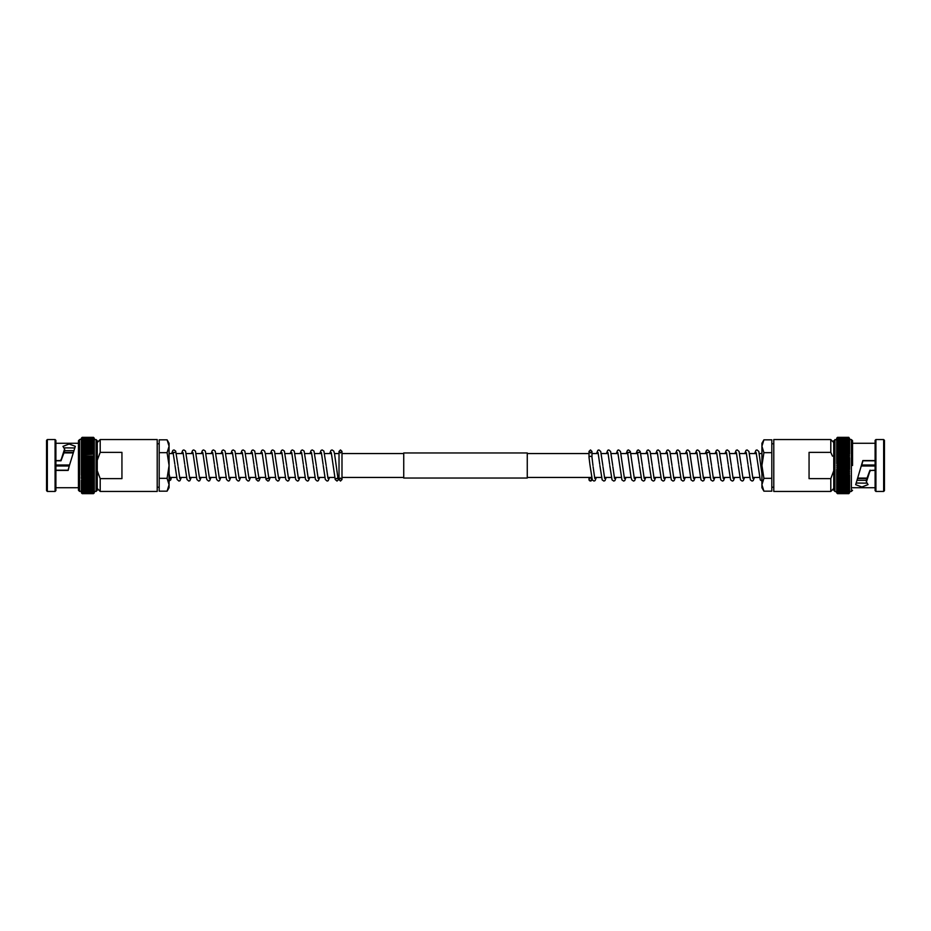 <?xml version="1.0" encoding="UTF-8"?>
<svg xmlns="http://www.w3.org/2000/svg" width="931" height="931" viewBox="0 0 931 931"><rect width="100%" height="100%" fill="white"/><g stroke="black" fill="none" stroke-linecap="round" stroke-linejoin="round"><path stroke-width="1.4" d="M81.428 439.688L82.207 437.361L81.416 438.198L82.207 437.5L93.484 437.5L94.275 438.582M94.275 438.198L93.484 437.5L94.275 439.141M82.056 460.682L81.416 459.705L81.416 463.533L82.207 462.509L81.416 461.625L82.207 460.519L81.416 457.808L82.207 458.518L81.416 457.808L94.275 457.796L93.484 458.518L94.275 461.59L94.275 446.158L93.484 446.298L94.275 447.567L93.484 447.846L94.275 449.079L94.275 438.757L93.484 438.78L94.264 439.688M81.439 440.375L81.416 443.575L82.207 442.376L93.484 442.376L94.275 443.575L94.206 442.109M82.207 487.413L94.275 487.402L94.275 486.191L93.484 487.413L82.207 487.437L81.416 487.402L82.207 487.437L81.416 486.191L81.416 488.531L82.207 488.647L81.416 487.425L81.416 490.393L82.207 490.695L81.416 488.531L81.416 491.149L82.207 491.521L81.416 490.404L81.416 492.871L82.207 493.639L81.416 491.149L79.612 491.44L79.612 439.56L82.207 438.78L93.484 438.78L94.24 440.375M81.463 441.178L82.207 439.49L81.416 440.596L93.484 440.328L94.229 441.178M94.275 446.275L94.101 445.6M94.275 450.72L93.484 451.116L94.275 452.373L94.275 450.72L93.484 451.116L94.275 450.72L94.275 449.114L93.484 449.429L93.973 449.999M94.275 452.396L93.484 452.908L94.275 454.119L94.275 452.396L93.484 452.885L94.275 452.396L93.915 451.628M93.81 455.108L93.868 453.339M55.883 470.19L68.138 470.19L69.394 465.5L68.138 470.446L55.883 470.446M47.341 439.56L46.55 440.351L46.55 490.649L47.341 491.44L55.092 491.44L55.092 439.56L47.341 439.56L47.341 491.44M55.092 439.56L55.883 440.351L55.883 490.649L55.092 491.44M55.883 460.554L60.026 460.554L61.155 459.716L64.611 448.893L62.947 446.38L69.115 444.017L75.318 446.321L69.394 465.5M55.883 443.272L78.448 443.272L78.448 490.265L79.612 491.44M79.612 439.56L78.448 440.735L78.448 465.5M81.416 439.56L81.416 441.492L82.207 441.271L81.416 441.469M94.275 440.026L94.275 441.469L82.207 441.294L81.416 442.469L82.207 442.353L81.416 442.481L81.416 450.685L82.207 447.846L93.484 447.846M94.275 449.114L81.416 449.114L81.416 454.119L82.207 452.908L93.484 452.908M82.207 454.712L94.275 454.142L82.207 454.735L81.416 454.142L81.416 455.922L82.207 454.735L81.416 454.142L81.416 457.773L82.207 456.621L81.416 455.946L94.264 455.934L94.275 457.773L93.484 456.621L94.275 455.946L93.484 456.586L82.207 456.621L81.416 455.946M81.416 457.773L81.416 459.67L82.207 458.518L93.484 458.518L94.275 457.808L94.275 461.59L93.484 462.474L94.275 463.533L94.275 467.443L93.484 466.524L94.275 465.512L94.275 473.192L93.484 472.483L94.275 473.192L94.275 475.054L93.484 474.414L94.275 476.858L93.484 476.288L94.275 476.8M97.243 440.735L97.243 490.265L96.068 491.44L96.068 439.56L97.243 440.735M121.938 452.373L121.938 478.627L100.199 478.627L100.199 491.44L157.211 491.44L157.211 439.56L100.199 439.56L100.199 452.373L121.938 452.373M100.199 478.627L97.243 470.737L97.243 488.472L100.199 491.44M97.243 470.737L98.488 474.798M93.484 462.509L82.114 462.614M94.275 475.078L93.484 476.265L81.416 476.858L82.207 476.288L81.416 475.078L81.823 477.661M82.207 481.548L94.275 481.886L94.275 480.315L93.484 481.548L81.416 481.886L82.207 481.571L81.416 480.315L81.416 484.842L82.207 484.702L81.416 483.433L82.207 483.177L81.416 481.921L81.765 479.372M81.416 480.198L81.719 481.001M81.416 481.886L81.591 485.4M94.275 488.368L93.484 488.647L94.275 488.519L94.275 487.425L93.484 488.647L81.486 488.891M94.229 489.822L94.275 492.871L93.484 493.639L94.275 492.871M82.207 489.706L93.484 489.729L94.275 488.519L93.484 489.706L81.463 489.822M94.24 490.625L93.484 493.5L94.275 492.592L93.484 493.5L82.207 493.5L93.484 493.5M93.484 489.729L94.275 489.508L93.484 490.672L81.439 490.625M94.275 492.418L94.275 491.44L96.068 491.44M82.207 491.51L93.484 491.51L81.428 491.312M82.207 492.22L93.484 492.22L81.416 491.859M81.416 492.418L82.207 493.5M81.416 492.802L93.484 493.221L94.275 492.592M81.416 492.243L93.484 492.79L94.275 492.068M93.484 492.22L94.275 491.591M93.484 491.521L94.275 491.137M82.207 490.672L94.275 490.23M93.484 490.695L94.275 490.393M93.484 487.437L94.275 487.425M81.416 486.168L94.275 486.168L93.484 486.122L94.275 484.865L94.275 486.168M81.416 487.425L81.416 484.842L94.275 484.842L93.484 484.702L94.275 483.433L94.275 484.865M81.416 483.305L94.275 483.41L93.484 483.177L94.275 481.921L94.275 483.41M93.484 481.571L94.275 481.886M93.484 479.849L82.207 479.884L94.275 480.28L93.484 479.884L94.275 478.627L94.275 480.315M82.207 478.115L94.275 478.604L93.484 478.115L94.275 476.881L94.275 478.627M94.275 473.227L93.484 474.414L82.207 474.414L81.416 473.227L81.416 475.054L82.207 474.414L93.484 474.379M81.416 475.078L82.207 474.414M81.416 467.467L81.416 471.295L82.207 470.516L81.416 469.41L82.207 466.489L81.416 465.512L81.416 467.432L94.275 467.443L93.484 468.491L94.275 469.375L93.484 472.483L82.207 472.483L81.416 473.192L82.207 472.483L81.416 471.33L81.416 473.227M93.484 470.481L82.207 470.516L93.484 470.516L94.275 471.295L81.416 471.284M93.484 464.511L94.275 465.5L94.275 463.568L93.484 464.511L82.207 464.511L81.416 465.512L94.275 465.5M82.207 464.511L81.416 463.568L81.416 465.488M94.275 461.625L81.416 461.625L94.275 461.59L94.275 463.557L81.416 463.533M81.416 452.466L82.207 452.885L81.416 452.396L82.207 451.151L81.416 450.72L81.416 452.373M82.207 451.116L93.484 451.116L81.416 450.685M94.275 447.59L81.416 447.59L81.416 449.079M82.207 447.846L81.416 447.59L82.207 446.321L81.416 446.158L81.416 447.695M94.275 446.158L81.416 446.158M94.275 444.809L94.275 443.598L93.484 443.563L94.275 444.948L81.416 444.832L81.416 446.135L82.207 444.902L81.416 444.832M94.275 443.598L81.416 443.598L81.416 444.809L82.207 443.587L81.416 443.598M82.207 442.376L94.275 442.632L94.275 441.469L93.484 441.271L94.275 442.469L93.484 442.376M94.275 440.607L93.484 440.305L94.275 440.77M94.275 439.863L81.416 439.863L81.416 439.246M94.275 438.932L93.484 438.21L82.207 438.222L81.416 438.932M94.275 438.408L93.484 437.779L81.416 438.198M82.207 437.361L81.416 438.129L82.207 437.361L93.484 437.361L82.207 437.361M69.231 465.989L55.883 465.989M69.522 465.011L55.883 465.011M72.967 452.92L63.832 452.92M73.13 452.419L64.03 452.419M100.199 439.56L97.243 442.528L97.243 460.263L100.199 452.373M94.275 469.41L81.416 469.364L94.275 469.375L94.275 491.44M81.439 459.716L94.275 459.67L81.416 459.67M81.439 476.881L94.275 476.858M81.416 469.375L81.416 473.157L94.275 473.204M81.416 476.881L81.416 478.534M55.883 460.81L60.98 460.81L64.611 451.104L64.611 448.893M74.806 447.962L63.657 447.834M68.498 468.386L68.394 469.212M68.138 470.446L55.883 470.318M60.026 460.554L60.98 460.81M81.625 454.2L94.054 454.2M81.556 456.004L94.136 456.004M81.486 457.843L94.206 457.843M81.439 471.284L94.24 471.284M81.486 473.157L94.206 473.157M81.556 474.996L94.136 474.996M81.625 476.8L94.054 476.8M169.07 473.774L170.036 478.569L169.07 478.103M169.07 446.252L169.07 443.272L167.091 439.828L169.07 446.252L167.091 452.664L169.07 465.5L169.07 446.252M167.091 478.336L169.07 465.5L169.07 484.748L167.091 491.172L169.07 484.748L169.07 487.728L167.091 491.172L159.189 491.172L159.189 478.336L167.091 478.336L169.07 484.748M159.189 478.336L159.189 452.664L167.091 452.664M159.189 452.664L159.189 439.828L167.091 439.828M403.74 478.045L403.74 452.955L527.26 452.955L527.26 478.045L403.74 478.045M836.725 443.738L837.516 442.376L836.725 442.481L837.516 439.49L836.736 439.688L837.516 438.78L849.584 439.246L848.793 437.5L849.584 439.234L848.793 438.21L837.516 438.21L836.725 438.932M848.793 438.78L836.725 439.246L837.516 438.222L836.725 438.757L837.516 437.361L836.725 438.198M837.516 438.78L833.757 440.735L833.757 490.265L834.932 491.44L834.932 439.56M849.584 454.2L848.793 454.712L849.584 455.922L848.793 452.908L849.584 454.119L849.584 449.114L848.793 449.429L849.584 450.685L848.793 447.846L849.584 449.079L849.584 446.158L848.793 446.298L849.584 447.567L849.584 443.575L848.793 442.376L849.584 443.575L849.584 439.851L836.725 440.026M849.584 440.026L848.793 439.479L849.584 440.596L849.584 439.56L851.388 439.56L852.552 440.735L852.552 465.5M849.584 440.607L848.793 440.305L849.584 441.469L848.793 440.305L836.725 440.77M849.584 441.492L848.793 441.271L849.584 442.469L848.793 441.271L836.725 441.631M849.584 442.632L836.725 442.481L836.725 438.757L837.516 437.791L836.725 438.408L837.516 437.5L848.793 437.5L837.516 437.5M849.444 444.331L848.793 443.563L849.444 444.331M836.725 444.948L837.516 443.587L836.725 443.598L848.793 443.563L837.516 443.587M836.725 446.275L837.516 444.902L849.584 444.832L848.793 444.878L849.584 446.135L848.793 443.587L849.584 443.738M836.725 450.802L837.516 449.452L836.725 449.114L837.516 446.321L836.725 446.158L848.793 446.298L837.516 446.321M849.584 450.685L848.793 449.452L849.584 449.114L849.584 447.59L836.725 447.695M837.516 449.452L848.793 449.429L836.725 449.208M849.235 451.628L849.584 452.373L849.584 450.72L848.793 451.116L849.235 451.628M836.725 450.72L836.725 452.373L837.516 451.151L836.725 450.72L837.516 451.116L836.725 452.373L837.516 452.885L836.725 452.396L836.725 454.119L837.516 452.908L836.725 454.119L837.516 454.712L836.725 454.142L836.725 455.922L837.516 454.712L848.793 454.712L837.516 454.735M848.793 452.885L837.516 452.885L849.584 452.396L848.793 452.885L849.584 452.396L848.793 451.151L849.584 450.72L837.516 451.116L848.793 451.151M849.375 454.2L836.946 454.2M836.725 455.922L837.516 456.586L836.725 455.946L836.725 457.773L837.516 456.586L848.793 456.586L849.584 457.773L848.793 454.735L849.584 452.466M849.444 456.004L836.864 456.004M836.725 457.773L837.516 458.518L836.725 457.808L836.725 459.67L837.516 458.552L836.725 459.705L836.725 439.56M849.514 457.843L836.794 457.843M849.584 465.5L848.793 466.489L849.584 467.432L849.584 465.488L836.725 465.5L837.516 464.511L836.725 463.533L849.584 463.557L848.793 464.476L849.584 465.488L849.584 461.625L848.793 462.474L849.584 463.533L849.584 459.705L848.793 460.484L849.584 461.59L848.793 458.552L849.584 459.67L849.584 457.773M849.561 459.716L836.76 459.716M848.793 460.519L849.584 461.625L836.725 461.625L836.725 463.533L837.516 462.509L836.725 459.705L837.516 460.484L848.793 460.484L837.516 460.519M836.725 459.693L849.584 459.693L849.584 457.808L848.793 458.552L837.516 458.552L836.725 459.67L836.725 461.636L849.584 461.636M848.793 466.489L837.516 466.489L836.725 463.557L849.584 463.557M848.886 468.386L849.584 467.467L848.886 468.386M849.584 478.534L849.584 475.078L848.793 476.265L849.584 476.858L848.793 474.414L849.584 473.227L848.793 474.379L849.584 475.054L848.793 472.483L849.584 473.192L848.793 470.516L849.584 469.41L848.793 470.481L849.584 471.295L848.793 468.491L837.516 468.491L836.725 465.512M849.584 473.204L836.725 473.204L836.725 471.33L837.516 472.448L836.725 471.33L837.516 470.516L836.725 469.41L837.516 466.489M849.002 472.215L849.584 471.33L849.002 472.215M849.572 475.066L836.736 475.066L837.516 472.448L848.793 472.448L849.584 471.33L836.725 471.307L837.516 468.491M849.584 480.28L848.793 479.884L849.584 480.28L849.584 478.627L848.793 479.849L837.516 479.849L836.725 478.627L836.725 480.28L837.516 479.884L836.725 480.28L837.516 479.884L836.725 478.627L837.516 478.115L836.725 478.604L836.725 476.881L837.516 478.092L836.725 475.078L837.516 476.265L836.725 476.858L836.725 475.054M849.177 477.661L849.584 476.881L849.177 477.661M849.281 481.001L848.793 481.548L849.584 481.886L849.281 481.001M848.793 481.571L837.516 481.571L849.584 481.886L848.793 483.154L837.516 483.154L836.725 480.198M849.375 484.027L849.584 481.921L848.793 483.154L849.375 484.027M836.725 483.305L836.725 484.842L837.516 484.702L836.725 481.921L836.725 489.531L836.725 487.425L837.516 488.624L836.725 487.262M849.409 485.4L848.793 486.098L849.584 486.168L849.409 485.4M849.584 486.191L848.793 487.413L849.584 487.402L849.584 486.052L837.516 486.098L836.725 484.865L836.725 486.168L837.516 486.122L836.725 486.168M836.725 487.402L837.516 487.437L836.725 486.191L837.516 487.413L836.725 487.402L836.725 486.052M849.479 487.832L848.793 488.624L836.725 488.519L848.793 488.647L849.479 487.832M849.514 488.891L848.793 489.706L849.514 488.891M836.725 492.871L837.516 493.639L836.725 492.871L837.516 493.639L836.725 492.802L837.516 493.5L836.725 492.592L837.516 493.221L836.725 492.266L837.516 492.79L836.725 491.859L837.516 492.22L836.725 488.368M849.538 489.822L848.793 490.672L849.538 489.822M849.561 490.625L848.793 491.51L849.561 490.625M849.572 491.312L848.793 492.22L849.572 491.312M849.584 491.859L848.793 493.639L849.584 491.859M849.584 492.685L848.793 493.639L849.584 492.685L848.793 493.5L837.516 493.5L836.725 492.802L836.725 489.531L849.584 489.369M875.117 470.19L869.845 470.516L866.389 479.896L866.389 482.107L868.053 484.62L861.885 486.983L855.682 484.679L862.862 460.554L875.117 460.554M856.194 483.038L867.343 483.166M883.659 439.56L883.659 491.44L884.45 490.649L884.45 440.351L883.659 439.56L875.908 439.56L875.908 491.44L875.117 490.649L875.117 440.351L875.908 439.56M833.757 488.472L830.801 491.44L773.789 491.44L773.789 439.56L830.801 439.56L830.801 452.373L832.489 456.155M830.801 491.44L830.801 478.627L809.062 478.627L809.062 452.373L830.801 452.373M833.757 470.737L830.801 478.627M849.584 438.582L848.793 437.5M849.584 438.408L848.793 437.779L837.516 437.779L836.725 438.408M836.725 443.575L836.725 442.481M849.584 443.575L849.584 442.481L848.793 442.353L837.516 442.376M836.725 444.809L836.725 443.598M837.516 444.878L848.793 444.902M836.725 446.135L836.725 444.832M836.725 450.685L836.725 446.158M849.584 446.158L848.793 446.298M849.584 447.59L837.516 447.846L836.725 449.079M848.793 456.586L849.584 455.946L848.793 456.586L837.516 456.621M836.725 457.796L849.584 457.796L848.793 458.518L837.516 458.552M836.725 481.921L836.725 469.364L849.584 469.364L849.584 467.432L836.725 467.443L849.584 467.443M836.725 473.192L837.516 472.483L848.793 472.448M848.793 476.288L837.516 476.288L849.584 476.858L848.793 479.849L837.516 479.849M848.793 478.115L837.516 478.092L848.793 478.115M848.793 488.624L849.584 488.519L849.584 483.305L837.516 483.154M836.725 484.842L849.584 484.842M848.793 487.437L849.584 487.402M849.584 491.149L836.725 491.137L836.725 490.404L849.584 490.404M834.932 491.44L837.516 492.22L849.584 491.754L849.584 492.802M836.725 491.766L837.516 492.79L848.793 492.778L849.584 492.068M836.725 492.592L837.516 493.221L849.584 492.592M851.388 439.56L851.388 491.44L849.584 491.591M858.033 478.08L867.168 478.08M861.478 465.989L875.117 465.989M857.87 478.581L866.97 478.581M836.725 490.404L836.725 489.531M849.561 471.284L836.725 471.33M836.725 469.375L849.584 469.375M849.584 481.793L849.584 478.604M849.584 490.974L849.584 489.508M849.584 483.305L849.584 481.886M875.117 470.446L870.974 470.446L869.845 471.284L866.389 482.107M862.862 460.554L875.117 460.81L862.886 460.81L861.606 465.5M861.769 465.011L875.117 465.011M862.502 462.614L862.606 461.788M870.974 470.446L870.02 470.19M849.375 476.8L836.946 476.8M849.444 474.996L836.864 474.996M849.514 473.157L836.794 473.157M590.498 480.978A1.478 1.478 -0 0 0 591.976 479.5A1.478 1.478 -0 0 0 590.498 478.034A1.478 1.478 -0 0 0 589.009 479.5A1.478 1.478 -0 0 0 590.498 480.978M589.032 457.365A1.478 0.873 0 0 1 589.02 457.296A1.478 0.873 0 0 1 589.009 457.226A1.478 0.873 0 0 1 590.498 456.353A1.478 0.873 0 0 1 591.976 457.156A1.478 0.873 0 0 1 591.976 457.226L591.976 451.419L590.498 449.941L589.009 451.419L590.498 452.897L591.976 451.419M761.93 473.774L758.812 451.465L757.019 449.941L755.937 450.313L754.61 453.548M761.93 465.5L761.93 487.728L763.909 491.172L761.93 484.748L763.909 491.172L771.811 491.172L771.811 478.336L763.909 478.336L761.93 465.5L763.909 452.664L761.93 446.252L761.93 465.5M763.909 452.664L771.811 452.664L771.811 439.828L763.909 439.828L761.93 443.272L761.93 446.252L763.909 439.828L761.93 446.252M771.811 452.664L771.811 478.336M761.93 484.748L763.909 478.336M93.484 493.639L82.172 493.639M82.207 493.209L93.484 493.209M82.207 492.778L93.484 492.778M82.207 488.624L93.484 488.624M82.207 486.098L93.484 486.098M82.207 484.679L93.484 484.679M82.207 483.154L93.484 483.154M82.207 478.092L93.484 478.092M93.484 476.265L82.207 476.265M82.207 472.448L93.484 472.448M82.207 468.526L93.484 468.526M82.207 468.491L93.484 468.491M82.207 466.524L93.484 466.524M82.207 466.489L93.484 466.489M82.207 464.476L93.484 464.476M82.207 462.474L93.484 462.474M93.484 460.484L82.207 460.519L93.484 460.484M82.207 458.552L93.484 458.552M82.207 456.586L93.484 456.586M93.484 452.885L82.207 452.908M93.484 449.429L82.207 449.429M82.207 446.298L93.484 446.298M82.207 444.878L93.484 444.878M82.207 443.563L93.484 443.563M93.484 441.271L82.207 441.271M82.207 440.305L93.484 440.305M82.207 439.479L93.484 439.479M82.207 438.78L93.484 438.78M82.207 438.21L93.484 438.21M82.207 437.779L93.484 437.779M93.484 437.5L82.207 437.5M61.155 459.716L61.155 460.484M848.793 470.481L837.516 470.481L848.793 470.516M848.793 474.379L837.516 474.379L848.793 474.414M848.793 493.639L837.516 493.639L848.793 493.639M848.793 437.361L837.516 437.361L848.793 437.361M848.793 437.791L837.516 437.791M837.516 438.222L848.793 438.222M848.793 439.49L837.516 439.49M848.793 440.328L837.516 440.328M848.793 441.294L837.516 441.294M848.793 462.474L837.516 462.474M848.793 462.509L837.516 462.509M848.793 464.476L837.516 464.476M848.793 464.511L837.516 464.511M848.793 466.524L837.516 466.524M848.793 468.526L837.516 468.526M848.793 484.702L837.516 484.702M848.793 486.122L837.516 486.122M848.793 489.729L837.516 489.729M848.793 490.695L837.516 490.695M837.516 491.521L848.793 491.521M848.793 492.22L837.516 492.22M848.793 492.79L837.516 492.79M848.793 493.221L837.516 493.221M848.793 493.5L837.516 493.5M869.845 471.284L869.845 470.516M862.862 460.682L875.117 460.682M761.93 453.548L759.37 453.548M756.379 453.548L749.49 453.548M746.476 453.548L739.61 453.548M736.596 453.548L729.729 453.548M726.715 453.548L719.849 453.548M716.835 453.548L709.946 453.548M706.955 453.548L700.065 453.548M697.075 453.548L690.197 453.548M687.194 453.548L680.317 453.548M677.314 453.548L670.436 453.548M667.434 453.548L660.556 453.548M657.542 453.548L650.676 453.548M647.662 453.548L640.772 453.548M637.782 453.548L630.892 453.548M627.901 453.548L621.035 453.548M618.021 453.548L611.155 453.548M608.164 453.548L601.275 453.548M598.261 453.548L591.976 453.548M589.009 453.548L527.26 453.548M403.74 453.548L341.991 453.548L341.991 451.419L340.502 449.941L339.024 451.419L339.024 479.5M339.024 453.548L334.485 453.548M331.483 453.548L324.605 453.548M321.602 453.548L314.725 453.548M311.71 453.548L304.844 453.548M301.83 453.548L294.964 453.548M291.95 453.548L285.084 453.548M282.07 453.548L275.204 453.548M272.189 453.548L265.323 453.548M262.309 453.548L255.443 453.548M252.429 453.548L245.563 453.548M242.549 453.548L235.683 453.548M232.669 453.548L225.802 453.548M222.788 453.548L215.922 453.548M212.908 453.548L206.042 453.548M203.028 453.548L196.162 453.548M193.148 453.548L186.27 453.548M183.267 453.548L176.378 453.548M173.387 453.548L169.07 453.548M759.545 477.452L752.679 477.452M749.664 477.452L742.798 477.452M739.784 477.452L732.918 477.452M729.904 477.452L723.038 477.452M720.024 477.452L713.158 477.452M710.144 477.452L703.266 477.452M700.263 477.452L693.386 477.452M690.383 477.452L683.505 477.452M680.503 477.452L673.625 477.452M670.623 477.452L663.745 477.452M660.742 477.452L653.865 477.452M650.85 477.452L643.984 477.452M640.97 477.452L634.104 477.452M631.09 477.452L624.224 477.452M621.21 477.452L614.344 477.452M611.33 477.452L604.463 477.452M601.449 477.452L594.583 477.452M591.569 477.452L527.26 477.452M403.74 477.452L341.991 477.452M339.024 477.452L337.674 477.452M334.683 477.452L327.793 477.452M324.791 477.452L317.913 477.452M314.911 477.452L308.033 477.452M305.019 477.452L298.153 477.452M295.139 477.452L288.273 477.452M285.258 477.452L278.392 477.452M275.378 477.452L268.512 477.452M265.521 477.452L258.632 477.452M255.641 477.452L248.752 477.452M245.737 477.452L238.871 477.452M235.857 477.452L228.991 477.452M225.977 477.452L219.111 477.452M216.097 477.452L209.231 477.452M206.216 477.452L199.35 477.452M196.36 477.452L189.47 477.452M186.479 477.452L179.578 477.452M176.576 477.452L169.698 477.452M94.275 439.56L96.068 439.56M64.611 450.674L73.735 450.674M55.883 487.728L78.448 487.728M82.172 437.361L93.519 437.361L82.172 437.361M82.114 437.489L93.577 437.489M82.056 437.768L93.635 437.768M81.998 438.175L93.694 438.175M81.94 438.722L93.752 438.722M81.881 439.409L93.81 439.409M81.823 440.212L93.868 440.212M81.765 441.143L93.915 441.143M81.719 442.19L93.973 442.19M81.672 443.354L94.019 443.354M81.625 444.622L94.054 444.622M81.591 445.996L94.101 445.996M81.556 447.462L94.136 447.462M81.521 449.021L94.171 449.021M81.486 450.651L94.206 450.651M81.463 452.35L94.229 452.35M81.439 454.119L94.24 454.119M81.416 463.557L94.275 463.557M81.416 467.443L94.275 467.443M81.428 475.066L94.264 475.066M81.463 478.65L94.229 478.65M81.486 480.349L94.206 480.349M81.521 481.979L94.171 481.979M81.556 483.538L94.136 483.538M81.591 485.004L94.101 485.004M81.625 486.378L94.054 486.378M81.672 487.646L94.019 487.646M81.719 488.81L93.973 488.81M81.765 489.857L93.915 489.857M81.823 490.788L93.868 490.788M81.881 491.591L93.81 491.591M81.94 492.278L93.752 492.278M81.998 492.825L93.694 492.825M82.056 493.232L93.635 493.232M82.114 493.511L93.577 493.511M341.991 479.5L340.502 481.059L339.024 479.581L340.502 478.103L341.991 479.581L341.991 451.419L340.502 452.897L339.024 451.419M174.853 464.232L173.05 452.431L174.981 452.431M179.788 478.418L178.112 466.757M184.734 464.232L183.058 452.582M189.668 478.418L185.56 451.093L183.861 449.941L182.72 450.418L181.51 453.548M201.096 477.452L199.769 480.687L198.687 481.059L196.895 479.535L192.938 452.582M199.548 478.418L195.44 451.093L193.741 449.941L192.601 450.418L191.39 453.548M210.976 477.452L209.65 480.687L208.567 481.059L206.775 479.535L202.818 452.582M209.428 478.418L205.32 451.093L203.621 449.941L202.481 450.418L201.271 453.548M214.386 464.232L212.699 452.582M219.309 478.418L217.633 466.757M224.266 464.232L222.579 452.582M229.189 478.418L227.513 466.757M234.147 464.232L232.459 452.582M239.069 478.418L237.393 466.757M244.027 464.232L242.339 452.582M248.949 478.418L247.274 466.757M253.907 464.232L252.231 452.582M257.037 478.557L258.969 478.569L257.154 466.757M270.258 477.452L268.931 480.687L267.849 481.059L266.057 479.535L262.111 452.582M266.918 478.569L268.85 478.569L265.37 453.816L264.602 451.093L262.914 449.941L261.774 450.418L260.564 453.548M280.15 477.452L278.811 480.687L277.729 481.059L275.937 479.535L271.992 452.582M278.602 478.418L274.482 451.093L272.795 449.941L271.654 450.418L270.444 453.548M283.548 464.232L281.872 452.582M288.482 478.418L286.795 466.757M293.428 464.232L291.752 452.582M298.362 478.418L296.675 466.757M303.308 464.232L301.632 452.582M308.242 478.418L306.555 466.757M313.188 464.232L311.513 452.582M318.123 478.418L316.435 466.757M323.069 464.232L321.393 452.582M328.003 478.418L326.327 466.757M339.024 479.116L337.022 481.059L335.218 479.535L331.273 452.582M336.079 478.557L338.011 478.569L334.543 453.816L333.775 451.093L332.076 449.941L330.936 450.418L329.725 453.548M157.211 487.216L159.189 487.216M157.211 443.784L159.189 443.784M171.63 453.548L172.84 450.418L173.981 449.941L175.68 451.093L177.961 465.5M175.005 465.5L177.123 479.535L178.927 481.059L180.009 480.687L181.336 477.452M184.885 465.5L187.015 479.535L188.807 481.059L189.889 480.687L191.216 477.452M211.151 453.548L212.361 450.418L213.502 449.941L215.201 451.093L217.493 465.5M214.526 465.5L216.655 479.535L218.448 481.059L219.53 480.687L220.856 477.452M221.043 453.548L222.241 450.418L223.382 449.941L225.081 451.093L227.373 465.5M224.406 465.5L226.536 479.535L228.328 481.059L229.41 480.687L230.737 477.452M230.923 453.548L232.122 450.418L233.262 449.941L234.961 451.093L237.254 465.5M234.286 465.5L236.416 479.535L238.208 481.059L239.29 480.687L240.617 477.452M240.803 453.548L242.002 450.418L243.142 449.941L244.841 451.093L247.134 465.5M244.166 465.5L246.296 479.535L248.088 481.059L249.171 480.687L250.497 477.452M250.683 453.548L251.894 450.418L253.034 449.941L254.722 451.093L257.014 465.5M254.047 465.5L256.176 479.535L257.968 481.059L259.051 480.687L260.377 477.452M280.324 453.548L281.534 450.418L282.675 449.941L284.362 451.093L286.655 465.5M283.687 465.5L285.817 479.535L287.609 481.059L288.691 480.687L290.03 477.452M290.204 453.548L291.415 450.418L292.555 449.941L294.243 451.093L296.535 465.5M293.568 465.5L295.697 479.535L297.489 481.059L298.572 480.687L299.91 477.452M300.085 453.548L301.295 450.418L302.435 449.941L304.123 451.093L306.415 465.5M303.448 465.5L305.577 479.535L307.37 481.059L308.452 480.687L309.79 477.452M309.965 453.548L311.175 450.418L312.316 449.941L314.003 451.093L316.296 465.5M313.34 465.5L315.458 479.535L317.25 481.059L318.332 480.687L319.67 477.452M319.845 453.548L321.055 450.418L322.196 449.941L323.895 451.093L326.176 465.5M323.22 465.5L325.338 479.535L327.13 481.059L328.212 480.687L329.551 477.452M169.07 481.059L170.734 479.907L171.455 477.452M875.117 443.272L852.552 443.272M866.389 480.326L857.265 480.326M833.757 442.528L830.801 439.56M851.388 491.44L852.552 490.265M875.117 487.728L852.552 487.728M883.659 491.44L875.908 491.44M848.828 437.361L837.481 437.361M848.828 493.639L837.481 493.639M848.886 493.511L837.423 493.511M848.944 493.232L837.365 493.232M849.002 492.825L837.306 492.825M849.06 492.278L837.248 492.278M849.119 491.591L837.19 491.591M849.177 490.788L837.132 490.788M849.235 489.857L837.085 489.857M849.281 488.81L837.027 488.81M849.328 487.646L836.981 487.646M849.375 486.378L836.946 486.378M849.409 485.004L836.899 485.004M849.444 483.538L836.864 483.538M849.479 481.979L836.829 481.979M849.514 480.349L836.794 480.349M849.538 478.65L836.771 478.65M849.561 476.881L836.76 476.881M849.572 455.934L836.736 455.934M849.561 454.119L836.76 454.119M849.538 452.35L836.771 452.35M849.514 450.651L836.794 450.651M849.479 449.021L836.829 449.021M849.444 447.462L836.864 447.462M849.409 445.996L836.899 445.996M849.375 444.622L836.946 444.622M849.328 443.354L836.981 443.354M849.281 442.19L837.027 442.19M849.235 441.143L837.085 441.143M849.177 440.212L837.132 440.212M849.119 439.409L837.19 439.409M849.06 438.722L837.248 438.722M849.002 438.175L837.306 438.175M848.944 437.768L837.365 437.768M848.886 437.489L837.423 437.489M589.009 477.452L589.009 479.581L590.498 481.059L591.976 478.895M756.147 452.582L760.266 479.907L761.93 481.059M751.201 466.768L752.876 478.418M746.266 452.582L747.954 464.243M741.32 466.768L742.996 478.418M736.386 452.582L738.074 464.243M731.44 466.768L733.116 478.418M726.506 452.582L728.193 464.243M721.56 466.768L723.236 478.418M716.626 452.582L718.313 464.243M711.68 466.768L713.355 478.418M708.549 452.443L706.617 452.431L708.433 464.243M701.799 466.768L703.475 478.418M696.865 452.582L700.985 479.907L702.672 481.059L703.813 480.582L705.023 477.452M685.437 453.548L686.775 450.313L687.858 449.941L689.65 451.465L693.595 478.418M686.985 452.582L691.093 479.907L692.792 481.059L693.932 480.582L695.143 477.452M682.039 466.768L683.715 478.418M677.105 452.582L678.78 464.243M672.159 466.768L673.835 478.418M667.224 452.582L668.9 464.243M662.278 466.768L663.954 478.418M657.344 452.582L659.02 464.243M652.387 466.768L654.074 478.418M647.464 452.582L649.14 464.243M642.506 466.768L644.194 478.418M639.376 452.443L637.444 452.431L639.26 464.243M626.156 453.548L627.482 450.313L628.565 449.941L630.357 451.465L634.314 478.418M629.496 452.443L627.564 452.431L631.043 477.184L631.812 479.907L633.511 481.059L634.651 480.582L635.861 477.452M616.275 453.548L617.602 450.313L618.684 449.941L620.477 451.465L624.433 478.418M617.823 452.582L621.931 479.907L623.63 481.059L624.771 480.582L625.981 477.452M612.866 466.768L614.553 478.418M607.943 452.582L609.619 464.243M602.985 466.768L604.673 478.418M598.063 452.582L599.739 464.243M593.105 466.768L594.781 478.418M589.02 457.296L589.754 463.37M589.847 464.173L592.291 479.907L593.978 481.059L595.118 480.582L596.329 477.452M773.789 487.216L771.811 487.216M773.789 443.784L771.811 443.784M591.976 457.156L592.966 465.5M754.424 477.452L753.214 480.582L752.073 481.059L750.386 479.907L748.093 465.5M751.061 465.5L748.931 451.465L747.139 449.941L746.057 450.313L744.73 453.548M744.544 477.452L743.334 480.582L742.193 481.059L740.506 479.907L738.213 465.5M741.181 465.5L739.051 451.465L737.259 449.941L736.177 450.313L734.838 453.548M734.664 477.452L733.453 480.582L732.313 481.059L730.626 479.907L728.333 465.5M731.301 465.5L729.171 451.465L727.379 449.941L726.296 450.313L724.958 453.548M724.784 477.452L723.573 480.582L722.433 481.059L720.745 479.907L718.453 465.5M721.42 465.5L719.291 451.465L717.498 449.941L716.416 450.313L715.078 453.548M714.903 477.452L713.693 480.582L712.552 481.059L710.865 479.907L708.572 465.5M711.54 465.5L709.41 451.465L707.618 449.941L706.536 450.313L705.198 453.548M701.648 465.5L699.53 451.465L697.738 449.941L696.656 450.313L695.317 453.548M685.263 477.452L684.052 480.582L682.912 481.059L681.213 479.907L678.932 465.5M681.888 465.5L679.77 451.465L677.966 449.941L676.895 450.313L675.557 453.548M675.382 477.452L674.172 480.582L673.032 481.059L671.332 479.907L669.052 465.5M672.007 465.5L669.889 451.465L668.086 449.941L667.003 450.313L665.677 453.548M665.502 477.452L664.292 480.582L663.151 481.059L661.452 479.907L659.171 465.5M662.127 465.5L659.998 451.465L658.205 449.941L657.123 450.313L655.796 453.548M655.622 477.452L654.412 480.582L653.271 481.059L651.572 479.907L649.279 465.5M652.247 465.5L650.117 451.465L648.325 449.941L647.243 450.313L645.916 453.548M645.742 477.452L644.531 480.582L643.391 481.059L641.692 479.907L639.399 465.5M642.367 465.5L640.237 451.465L638.445 449.941L637.363 450.313L636.036 453.548M616.089 477.452L614.891 480.582L613.75 481.059L612.051 479.907L609.758 465.5M612.726 465.5L610.596 451.465L608.804 449.941L607.722 450.313L606.395 453.548M606.209 477.452L605.01 480.582L603.87 481.059L602.171 479.907L599.878 465.5M602.846 465.5L600.716 451.465L598.924 449.941L597.842 450.313L596.515 453.548M589.009 457.226L589.009 451.419"/></g></svg>
